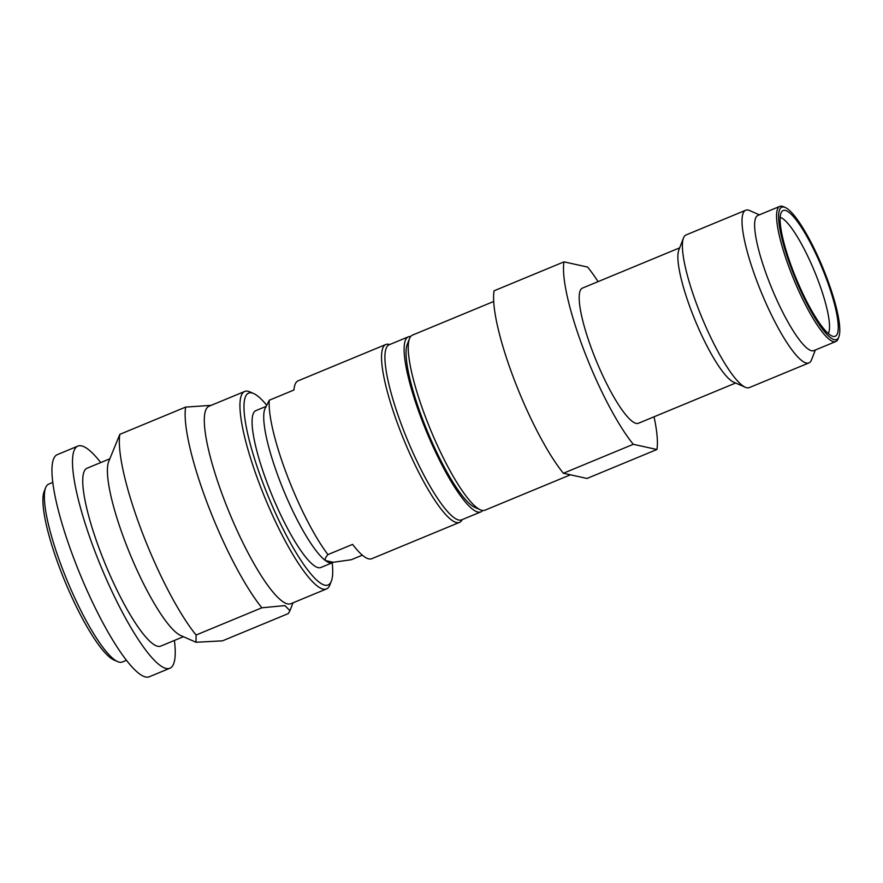 <?xml version="1.0" encoding="UTF-8"?>
<svg xmlns="http://www.w3.org/2000/svg" width="883" height="883" viewBox="0 0 883 883"><rect width="100%" height="100%" fill="white"/><g stroke="black" fill="none" stroke-linecap="round" stroke-linejoin="round"><path stroke-width="1.32" d="M362.339 555.164L351.279 559.745L333.2 562.283A84.9 17.483 -112.5 0 1 332.483 562.681A84.9 17.483 -112.5 0 1 325.441 560.573C324.701 559.325 325.529 557.339 327.924 554.601A96.269 19.823 67.5 0 1 286.92 474.844A96.269 19.823 -112.5 0 1 269.282 400.231L264.845 408.972A84.9 17.483 -112.5 0 0 279.392 479.701A84.9 17.483 67.5 0 0 325.441 560.573L333.2 562.283M462.162 519.645A96.269 19.823 -112.5 0 1 459.502 522.383A96.269 19.823 -112.5 0 1 399.304 428.299A96.269 19.823 -112.5 0 1 385.838 344.502A96.269 19.823 -112.5 0 1 388.818 344.326A96.269 19.823 -112.5 0 1 389.657 344.558M332.207 562.791A103.841 21.38 -112.5 0 1 331.346 581.146A103.841 21.38 -112.5 0 1 263.145 483.52A103.841 21.38 -112.5 0 1 251.832 392.935A103.841 21.38 -112.5 0 1 253.664 393.553A103.841 21.38 -112.5 0 1 266.423 404.911M331.346 581.146L329.856 584.965A106.876 22.009 -112.5 0 1 326.5 588.95A106.876 22.009 -112.5 0 1 259.668 484.491A106.876 22.009 -112.5 0 1 244.712 391.456A106.876 22.009 -112.5 0 1 248.024 391.257A106.876 22.009 -112.5 0 1 249.911 391.897L253.664 393.553M196.07 635.032L196.037 642.261L222.483 640.848L288.266 613.597L289.955 610.705L284.933 605.595L261.865 607.791A121.28 24.967 67.5 0 1 207.516 503.873A121.28 24.967 -112.5 0 1 185.629 407.096L119.834 434.348A121.28 24.967 -112.5 0 0 141.722 531.113A121.28 24.967 67.5 0 0 196.07 635.032L261.865 607.791M126.446 660.307L122.329 662.007A96.269 19.823 -112.5 0 1 117.649 661.61A96.269 19.823 -112.5 0 1 62.13 567.924A96.269 19.823 -112.5 0 1 45.64 487.714A96.269 19.823 -112.5 0 1 48.664 484.127L52.781 482.416M117.649 661.61L113.896 659.965A93.234 19.194 -112.5 0 1 60.121 569.226A93.234 19.194 -112.5 0 1 44.15 491.533L45.64 487.714M77.881 446.103A120.22 24.746 -112.5 0 0 94.691 550.749A120.22 24.746 67.5 0 0 169.867 668.243L149.304 676.764A120.22 24.746 67.5 0 1 74.139 559.27A120.22 24.746 -112.5 0 1 57.318 454.624L77.881 446.103A120.22 24.746 -112.5 0 1 100.739 462.56M169.867 668.243A120.22 24.746 67.5 0 0 174.404 640.44M183.421 636.709L160.706 646.113A96.269 19.823 67.5 0 1 100.507 552.03A96.269 19.823 -112.5 0 1 87.042 468.233L109.768 458.829M119.834 434.348L108.686 461.599A96.269 19.823 -112.5 0 0 125.176 541.82A96.269 19.823 67.5 0 0 180.695 635.506L196.037 642.261M244.712 391.456L209.083 406.213A106.876 22.009 -112.5 0 0 224.028 499.248A106.876 22.009 67.5 0 0 290.86 603.707L326.5 588.95M211.158 405.352L185.629 407.096M332.483 562.681L320.827 567.504A84.9 17.483 -112.5 0 1 267.748 484.535A84.9 17.483 -112.5 0 1 255.871 410.628L265.805 406.522M459.502 522.383L371.776 558.707A96.269 19.823 -112.5 0 1 352.593 544.381L327.924 554.601M269.282 400.231L293.951 390.01A96.269 19.823 -112.5 0 1 298.123 380.827L385.838 344.502M408.354 336.82A94.746 19.503 -112.5 0 0 421.61 419.304A94.746 19.503 67.5 0 0 480.849 511.897L461.666 519.844A94.746 19.503 67.5 0 1 402.416 427.251A94.746 19.503 -112.5 0 1 389.16 344.767L408.354 336.82A94.746 19.503 -112.5 0 1 410.639 336.544M480.849 511.897A94.746 19.503 67.5 0 0 482.67 510.484M563.387 473.255A109.911 22.627 -112.5 0 1 513.873 378.763A109.911 22.627 -112.5 0 1 494.083 290.805L563.983 261.865A109.911 22.627 67.5 0 0 583.773 349.811A109.911 22.627 67.5 0 0 633.288 444.304L563.387 473.255L587.018 478.454L656.919 449.502A109.911 22.627 67.5 0 0 654.038 416.809M784.005 207.075A71.633 14.746 67.5 0 0 791.808 269.558A71.633 14.746 67.5 0 0 838.85 336.898A71.633 14.746 67.5 0 0 826.576 277.218A71.633 14.746 67.5 0 0 785.263 207.494A71.633 14.746 67.5 0 0 784.005 207.075M785.263 207.494L783.387 206.677A73.146 15.055 67.5 0 0 782.095 206.236A73.146 15.055 67.5 0 0 779.832 206.368A73.146 15.055 67.5 0 0 790.064 270.043A73.146 15.055 67.5 0 0 835.804 341.533A73.146 15.055 67.5 0 0 838.11 338.807L838.85 336.898M828.298 333.531A63.675 13.113 -112.5 0 0 817.79 279.624A63.675 13.113 67.5 0 0 780.186 217.339M792.68 269.745A68.046 14.007 67.5 0 0 833.464 336.445A68.046 14.007 67.5 0 0 825.704 277.019A68.046 14.007 67.5 0 0 781.775 211.633A68.046 14.007 67.5 0 0 792.68 269.745M835.804 341.533L813.872 350.617A73.146 15.055 -112.5 0 1 768.133 279.127A73.146 15.055 67.5 0 1 757.901 215.452L779.832 206.368M759.38 214.845L749.733 210.584A82.627 17.009 67.5 0 0 745.716 210.242A82.627 17.009 67.5 0 0 757.272 282.163A82.627 17.009 -112.5 0 0 808.938 362.913A82.627 17.009 -112.5 0 0 811.532 359.834L815.351 349.999M808.938 362.913L749.314 387.604A82.627 17.009 -112.5 0 1 745.296 387.262A82.627 17.009 -112.5 0 1 697.647 306.854A82.627 17.009 67.5 0 1 683.497 238.013A82.627 17.009 67.5 0 1 686.091 234.933L745.716 210.242M683.497 238.013L678.85 249.966A73.146 15.055 67.5 0 0 691.378 310.915A73.146 15.055 -112.5 0 0 733.563 382.096L745.296 387.262M735.638 383.012L638.431 423.266A73.146 15.055 -112.5 0 1 592.692 351.776A73.146 15.055 67.5 0 1 582.46 288.101L679.667 247.847M656.919 449.502L633.288 444.304M598.067 281.644A109.911 22.627 67.5 0 0 587.614 267.063L563.983 261.865M493.696 301.478L412.46 335.121A94.746 19.503 67.5 0 0 409.48 338.653L407.251 344.381A90.198 18.576 67.5 0 0 422.714 419.546A90.198 18.576 67.5 0 0 474.734 507.328L480.363 509.811A94.746 19.503 67.5 0 0 484.966 510.197L570.44 474.8M409.48 338.653A94.746 19.503 67.5 0 0 425.716 417.593A94.746 19.503 67.5 0 0 480.363 509.811M293.024 602.813L290.021 610.539"/></g></svg>
